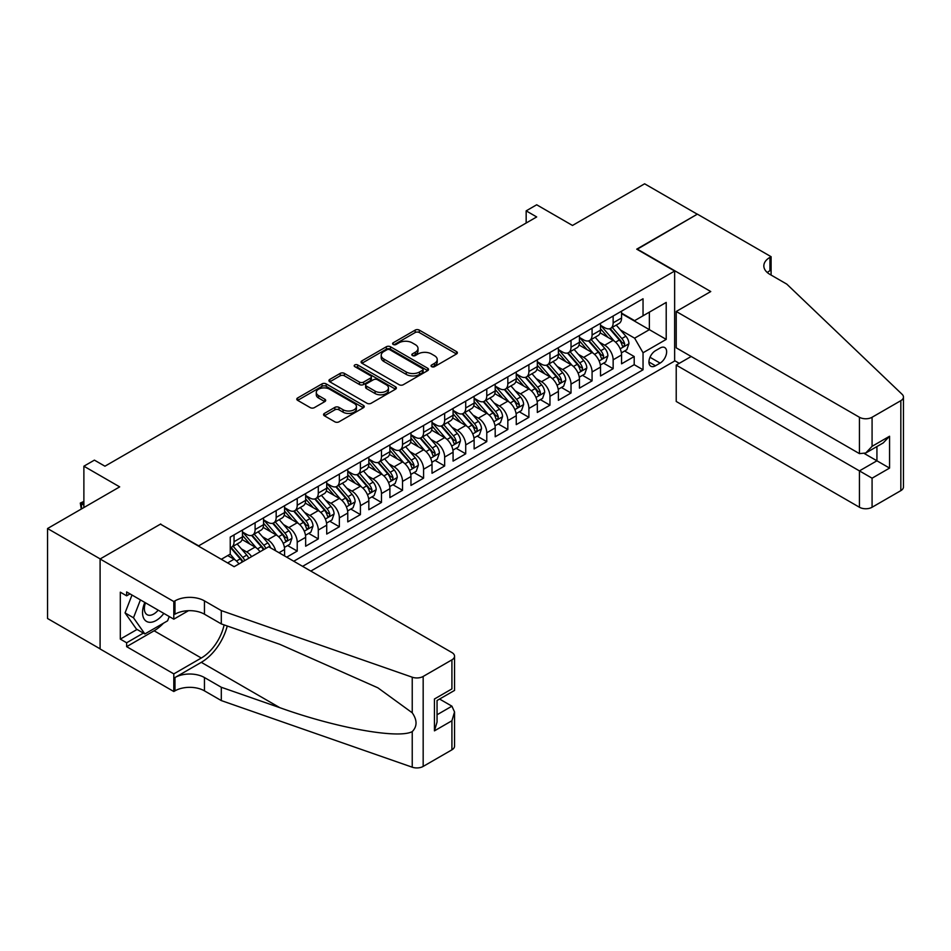 <?xml version="1.0" encoding="UTF-8"?>
<svg xmlns="http://www.w3.org/2000/svg" width="951" height="951" viewBox="0 0 951 951"><rect width="100%" height="100%" fill="white"/><g stroke="black" fill="none" stroke-linecap="round" stroke-linejoin="round"><path stroke-width="1.43" d="M431.659 366.658A2.045 1.177 0 0 0 434.548 366.658L456.516 353.974A2.924 1.688 0 0 0 457.372 352.785A2.924 1.688 0 0 0 456.516 351.585L419.308 330.104A2.924 1.688 0 0 0 415.171 330.104L393.203 342.788A2.045 1.177 0 0 0 392.608 343.62A2.045 1.177 0 0 0 393.203 344.464A2.045 1.177 0 0 0 396.103 344.464L398.945 342.824A9.355 5.397 0 0 1 412.175 342.824L415.266 344.607A9.355 5.397 0 0 1 418.012 348.423A9.355 5.397 0 0 1 415.266 352.25L412.425 353.891A2.045 1.177 0 0 0 411.831 354.723A2.045 1.177 0 0 0 412.425 355.555A2.045 1.177 0 0 0 415.325 355.555L418.167 353.915A9.355 5.397 0 0 1 431.397 353.915L434.5 355.71A9.355 5.397 0 0 1 437.234 359.526A9.355 5.397 0 0 1 434.5 363.341L431.659 364.982A2.045 1.177 0 0 0 431.053 365.826A2.045 1.177 0 0 0 431.659 366.658L431.659 364.982M324.41 413.412A2.924 1.688 0 0 0 323.554 414.612A2.924 1.688 0 0 0 324.41 415.801L334.859 421.828A2.924 1.688 0 0 0 338.984 421.828L363.389 407.741A2.924 1.688 0 0 0 364.245 406.553A2.924 1.688 0 0 0 363.389 405.364L326.169 383.871A2.924 1.688 0 0 0 322.032 383.871L297.639 397.958A2.924 1.688 0 0 0 296.783 399.147A2.924 1.688 0 0 0 297.639 400.347L310.252 407.622A2.924 1.688 0 0 0 314.389 407.622L324.826 401.595A2.924 1.688 0 0 0 325.682 400.407A2.924 1.688 0 0 0 324.826 399.218L318.573 395.604A7.822 4.517 0 0 1 316.279 392.406A7.822 4.517 0 0 1 321.117 388.234A7.822 4.517 0 0 1 329.64 389.221L354.129 403.355A7.822 4.517 0 0 1 356.423 406.553A7.822 4.517 0 0 1 351.597 410.725A7.822 4.517 0 0 1 343.073 409.75L338.984 407.385A2.924 1.688 0 0 0 334.859 407.385L324.41 413.412L324.41 415.801M160.755 524.334L198.664 545.85L674.639 271.047L636.73 249.162L697.273 214.201L644.623 183.805L572.49 225.458L536.685 204.786L526.165 210.86L536.685 216.947L104.943 466.204L94.411 460.129L83.878 466.204L83.878 507.549M160.755 523.965L100.2 558.926L47.55 528.53L119.683 486.876L83.878 466.204M399.147 384.715A2.924 1.688 0 0 0 403.283 384.715L427.677 370.628A2.924 1.688 0 0 0 428.532 369.428A2.924 1.688 0 0 0 427.677 368.239L390.469 346.758A2.924 1.688 0 0 0 386.332 346.758L361.939 360.845A2.924 1.688 0 0 0 361.083 362.034A2.924 1.688 0 0 0 361.939 363.223L399.147 384.715M355.626 367.098A2.045 1.177 0 0 1 357.695 367.395L357.695 364.958L395.533 386.795A2.924 1.688 0 0 1 396.389 387.996A2.924 1.688 0 0 1 395.533 389.185L371.14 403.272A2.924 1.688 0 0 1 367.003 403.272L329.795 381.791L329.795 379.401A2.924 1.688 0 0 0 328.939 380.59A2.924 1.688 0 0 0 329.795 381.791M329.795 379.401L340.232 373.374A2.924 1.688 0 0 1 344.369 373.374L359.454 382.088A2.924 1.688 0 0 0 363.591 382.088L370.51 378.082A2.924 1.688 0 0 0 371.377 376.893A2.924 1.688 0 0 0 370.51 375.704L354.806 366.634A2.045 1.177 0 0 1 354.2 365.79A2.045 1.177 0 0 1 355.472 364.697A2.045 1.177 0 0 1 357.695 364.958M100.093 648.844L47.55 618.507L47.55 528.53M286.703 557.167L297.223 551.081L287.642 545.553M283.517 524.56L288.807 527.615A11.911 6.883 60 0 1 297.223 542.201L305.651 537.339L305.651 546.219L318.288 538.92L308.706 533.392M304.582 512.399L309.86 515.454A11.911 6.883 60 0 1 318.288 530.052L326.716 525.178L326.716 534.058L339.352 526.759L329.771 521.231M325.634 500.238L330.924 503.293A11.911 6.883 60 0 1 339.352 517.891L347.769 513.029L347.769 521.897L360.405 514.61L350.824 509.07M346.699 488.089L351.989 491.132A11.911 6.883 60 0 1 360.405 505.73L368.833 500.868L368.833 509.736L381.47 502.449L371.889 496.909M367.764 475.928L373.042 478.971A11.911 6.883 60 0 1 381.47 493.569L389.898 488.707L389.898 497.587L402.535 490.288L392.953 484.748M388.816 463.767L394.106 466.822A11.911 6.883 60 0 1 402.535 481.408L410.951 476.546L410.951 485.426L423.587 478.127L414.006 472.588M409.881 451.606L415.171 454.661A11.911 6.883 60 0 1 423.587 469.247L432.016 464.385L432.016 473.265L444.652 465.966L435.071 460.439M430.946 439.445L436.224 442.5A11.911 6.883 60 0 1 444.652 457.086L453.08 452.224L453.08 461.104L465.717 453.805L456.135 448.278M451.998 427.284L457.288 430.339A11.911 6.883 60 0 1 465.717 444.925L474.133 440.063L474.133 448.943L486.769 441.644L477.188 436.117M473.063 415.123L478.353 418.178A11.911 6.883 60 0 1 486.769 432.776L495.198 427.902L495.198 436.782L507.834 429.483L498.253 423.956M494.128 402.962L499.418 406.018A11.911 6.883 60 0 1 507.834 420.615L516.262 415.753L516.262 424.621L528.899 417.334L519.317 411.795M515.18 390.813L520.47 393.857A11.911 6.883 60 0 1 528.899 408.454L537.327 403.593L537.327 412.461L549.963 405.174L540.37 399.634M536.245 378.653L541.535 381.708A11.911 6.883 60 0 1 549.963 396.294L558.38 391.432L558.38 400.312L571.016 393.013L561.435 387.473M557.31 366.492L562.6 369.547A11.911 6.883 60 0 1 571.016 384.133L579.444 379.271L579.444 388.151L592.081 380.852L582.499 375.324M578.363 354.331L583.652 357.386A11.911 6.883 60 0 1 592.081 371.972L600.509 367.11L600.509 375.99L613.145 368.691L613.145 359.811A11.911 6.883 -120 0 0 604.717 345.225L599.427 342.17M603.552 363.163L613.145 368.691M238.974 563.919A11.911 6.883 -120 0 0 234.041 559.224L227.729 555.586M260.039 551.758A11.911 6.883 -120 0 0 255.106 547.075L242.077 539.55M251.611 556.62A11.911 6.883 60 0 0 246.678 551.937L241.388 548.882M284.587 555.943L284.587 549.5A11.911 6.883 -120 0 0 276.17 534.914L263.142 527.389M275.671 550.795A11.911 6.883 60 0 0 267.742 539.776L262.452 536.721M305.651 537.339A11.911 6.883 -120 0 0 297.223 522.753L284.206 515.228M326.716 525.178A11.911 6.883 -120 0 0 318.288 510.592L305.259 503.067M347.769 513.029A11.911 6.883 -120 0 0 339.352 498.431L326.324 490.918M368.833 500.868A11.911 6.883 -120 0 0 360.405 486.27L347.388 478.757M389.898 488.707A11.911 6.883 -120 0 0 381.47 474.109L368.441 466.596M410.951 476.546A11.911 6.883 -120 0 0 402.535 461.948L389.506 454.435M432.016 464.385A11.911 6.883 -120 0 0 423.587 449.799L410.57 442.274M453.08 452.224A11.911 6.883 -120 0 0 444.652 437.638L431.623 430.114M474.133 440.063A11.911 6.883 -120 0 0 465.717 425.477L452.688 417.953M495.198 427.902A11.911 6.883 -120 0 0 486.769 413.316L473.753 405.792M516.262 415.753A11.911 6.883 -120 0 0 507.834 401.156L494.817 393.643M537.327 403.593A11.911 6.883 -120 0 0 528.899 388.995L515.87 381.482M558.38 391.432A11.911 6.883 -120 0 0 549.963 376.834L536.935 369.321M579.444 379.271A11.911 6.883 -120 0 0 571.016 364.673L557.999 357.16M600.509 367.11A11.911 6.883 -120 0 0 592.081 352.524L579.052 344.999M660.101 348.018L655.477 350.693A9.237 5.326 120 0 0 649.438 358.836A9.237 5.326 120 0 0 650.853 366.23A9.237 5.326 120 0 0 655.477 365.778L660.101 363.104A9.237 5.326 120 0 0 666.14 354.961A9.237 5.326 120 0 0 664.725 347.567A9.237 5.326 120 0 0 660.101 348.018M310.811 571.087L674.639 361.035L674.639 271.047M302.596 566.344L643.042 369.784L643.042 352.762L634.626 338.176L620.492 330.009M221.298 559.295L230.249 554.124L230.249 537.101L643.042 298.769L643.042 315.791L666.211 302.418L666.211 339.388L643.042 352.762M242.469 531.989L246.678 534.426A11.911 6.883 60 0 0 252.633 535.009L261.061 530.147A11.911 6.883 -120 0 0 263.534 524.69L263.534 517.891M263.534 519.828L267.742 522.265A11.911 6.883 60 0 0 273.698 522.86L282.126 517.986A11.911 6.883 -120 0 0 284.587 512.541L284.587 505.73M284.587 507.668L288.807 510.105A11.911 6.883 60 0 0 294.762 510.699L303.179 505.837A11.911 6.883 -120 0 0 305.651 500.381L305.651 493.569M305.651 495.519L309.86 497.944A11.911 6.883 60 0 0 315.815 498.538L324.243 493.676A11.911 6.883 -120 0 0 326.716 488.22L326.716 481.408M326.716 483.358L330.924 485.783A11.911 6.883 60 0 0 336.88 486.377L345.308 481.515A11.911 6.883 -120 0 0 347.769 476.059L347.769 469.247M347.769 471.197L351.989 473.622A11.911 6.883 60 0 0 357.945 474.216L366.361 469.354A11.911 6.883 -120 0 0 368.833 463.898L368.833 457.086M368.833 459.036L373.042 461.473A11.911 6.883 60 0 0 379.009 462.055L387.426 457.193A11.911 6.883 -120 0 0 389.898 451.737L389.898 444.925M389.898 446.875L394.106 449.312A11.911 6.883 60 0 0 400.062 449.894L408.49 445.032A11.911 6.883 -120 0 0 410.951 439.576L410.951 432.776M410.951 434.714L415.171 437.151A11.911 6.883 60 0 0 421.127 437.733L429.555 432.871A11.911 6.883 -120 0 0 432.016 427.415L432.016 420.615M432.016 422.553L436.224 424.99A11.911 6.883 60 0 0 442.191 425.584L450.608 420.711A11.911 6.883 -120 0 0 453.08 415.266L453.08 408.454M453.08 410.392L457.288 412.829A11.911 6.883 60 0 0 463.244 413.423L471.672 408.561A11.911 6.883 -120 0 0 474.133 403.105L474.133 396.294M474.133 398.243L478.353 400.668A11.911 6.883 60 0 0 484.309 401.263L492.737 396.401A11.911 6.883 -120 0 0 495.198 390.944L495.198 384.133M495.198 386.082L499.418 388.507A11.911 6.883 60 0 0 505.373 389.102L513.79 384.24A11.911 6.883 -120 0 0 516.262 378.783L516.262 371.972M516.262 373.921L520.47 376.346A11.911 6.883 60 0 0 526.426 376.941L534.854 372.079A11.911 6.883 -120 0 0 537.327 366.622L537.327 359.811M537.327 361.76L541.535 364.197A11.911 6.883 60 0 0 547.491 364.78L555.919 359.918A11.911 6.883 -120 0 0 558.38 354.461L558.38 347.65M558.38 349.599L562.6 352.036A11.911 6.883 60 0 0 568.555 352.619L576.972 347.757A11.911 6.883 -120 0 0 579.444 342.301L579.444 335.501M579.444 337.439L583.652 339.876A11.911 6.883 60 0 0 589.608 340.458L598.036 335.596A11.911 6.883 -120 0 0 600.509 330.14L600.509 323.34M293.752 561.233L634.198 364.685L634.198 356.53L621.562 363.829L621.562 354.949A11.911 6.883 -120 0 0 613.145 340.363L600.117 332.838M600.509 325.278L604.717 327.715A11.911 6.883 -120 0 0 610.673 328.309A11.911 6.883 -120 0 0 613.145 322.853L613.145 316.041M610.673 328.309L619.101 323.435A11.911 6.883 -120 0 0 621.562 317.991L621.562 311.179M234.041 534.914L234.041 541.713A11.911 6.883 60 0 1 231.58 547.17A11.911 6.883 60 0 1 230.249 547.657M231.58 547.17L239.997 542.308A11.911 6.883 -120 0 0 242.469 536.851L242.469 530.052M255.106 522.753L255.106 529.564A11.911 6.883 60 0 1 252.633 535.009M276.17 510.592L276.17 517.403A11.911 6.883 60 0 1 273.698 522.86M297.223 498.431L297.223 505.243A11.911 6.883 60 0 1 294.762 510.699M318.288 486.27L318.288 493.082A11.911 6.883 60 0 1 315.815 498.538M339.352 474.109L339.352 480.921A11.911 6.883 60 0 1 336.88 486.377M360.405 461.948L360.405 468.76A11.911 6.883 60 0 1 357.945 474.216M381.47 449.799L381.47 456.599A11.911 6.883 60 0 1 379.009 462.055M402.535 437.638L402.535 444.438A11.911 6.883 60 0 1 400.062 449.894M423.587 425.477L423.587 432.289A11.911 6.883 60 0 1 421.127 437.733M444.652 413.316L444.652 420.128A11.911 6.883 60 0 1 442.191 425.584M465.717 401.156L465.717 407.967A11.911 6.883 60 0 1 463.244 413.423M486.769 388.995L486.769 395.806A11.911 6.883 60 0 1 484.309 401.263M507.834 376.834L507.834 383.645A11.911 6.883 60 0 1 505.373 389.102M528.899 364.673L528.899 371.484A11.911 6.883 60 0 1 526.426 376.941M549.963 352.524L549.963 359.323A11.911 6.883 60 0 1 547.491 364.78M571.016 340.363L571.016 347.174A11.911 6.883 60 0 1 568.555 352.619M592.081 328.202L592.081 335.014A11.911 6.883 60 0 1 589.608 340.458M592.081 371.972L592.081 380.852M571.016 384.133L571.016 393.013M549.963 396.294L549.963 405.174M528.899 408.454L528.899 417.334M507.834 420.615L507.834 429.483M486.769 432.776L486.769 441.644M465.717 444.925L465.717 453.805M444.652 457.086L444.652 465.966M423.587 469.247L423.587 478.127M402.535 481.408L402.535 490.288M381.47 493.569L381.47 502.449M360.405 505.73L360.405 514.61M339.352 517.891L339.352 526.759M318.288 530.052L318.288 538.92M297.223 542.201L297.223 551.081M634.626 338.176L649.367 329.664L649.367 312.154L666.211 302.418M621.562 313.604L666.211 339.388M621.562 313.117L634.626 320.665L643.042 315.791M526.165 210.86L526.165 223.021M624.617 351.002L634.198 356.53M634.198 364.685L643.042 369.784M432.467 366.943L434.5 365.778A9.355 5.397 0 0 0 437.234 361.962L437.234 359.526M418.012 348.423L418.012 350.86A9.355 5.397 0 0 1 415.266 354.675L413.245 355.852M456.48 353.998L419.308 332.541A2.924 1.688 0 0 0 415.171 332.541L394.023 344.749M427.677 368.239L427.677 370.628L390.469 349.183A2.924 1.688 0 0 0 386.332 349.183L361.974 363.246M422.506 370.272A2.045 1.177 0 0 0 423.112 369.428A2.045 1.177 0 0 0 422.506 368.596L389.839 349.742A2.045 1.177 0 0 0 386.95 349.742L383.954 351.466A9.355 5.397 0 0 0 381.208 355.294A9.355 5.397 0 0 0 383.954 359.109L406.279 371.996A9.355 5.397 0 0 0 419.51 371.996L422.506 370.272L422.506 372.697A2.045 1.177 0 0 0 423.112 371.865L423.112 369.428M381.208 355.294L381.208 357.719A9.355 5.397 0 0 0 383.954 361.546L383.954 359.109M422.506 372.697L419.51 374.432A9.355 5.397 0 0 1 406.279 374.432L383.954 361.546M329.831 381.815L340.232 375.8L340.232 373.374M371.377 376.893L371.377 379.33A2.924 1.688 0 0 1 370.51 380.519L363.591 384.513A2.924 1.688 0 0 1 359.454 384.513L344.369 375.8A2.924 1.688 0 0 0 340.232 375.8M357.695 367.395L395.485 389.209M375.11 391.123A7.822 4.517 0 0 0 383.633 392.109A7.822 4.517 0 0 0 388.46 387.937A7.822 4.517 0 0 0 386.177 384.739L377.547 379.758A2.924 1.688 0 0 0 373.41 379.758L366.48 383.752A2.924 1.688 0 0 0 365.624 384.953A2.924 1.688 0 0 0 366.48 386.142L375.11 391.123L375.11 393.559A7.822 4.517 0 0 0 383.633 394.534A7.822 4.517 0 0 0 388.46 390.362L388.46 387.937M365.624 384.953L365.624 387.378A2.924 1.688 0 0 0 366.48 388.579L366.48 386.142M375.11 393.559L366.48 388.579M356.423 406.553L356.423 408.989A7.822 4.517 0 0 1 351.597 413.15A7.822 4.517 0 0 1 343.073 412.175L338.984 409.822A2.924 1.688 0 0 0 334.859 409.822L324.457 415.825M316.279 392.406L316.279 394.843A7.822 4.517 0 0 0 318.573 398.029L318.573 395.604M324.79 401.619L318.573 398.029M363.341 407.765L326.169 386.308A2.924 1.688 0 0 0 322.032 386.308L297.687 400.371L297.639 397.958M621.383 352.869L626.828 349.718L628.932 343.644A7.893 4.553 -120 0 0 625.865 336.226L616.236 325.087M614.31 341.136L602.898 327.917A22.788 13.159 -120 0 0 600.509 325.408M608.058 337.427L601.674 330.033A18.913 10.925 -120 0 0 600.509 328.761M609.603 328.737L619.339 340.006A7.893 4.553 60 0 1 622.144 345.439C623.333 347.02 624.177 346.544 624.676 343.977A7.893 4.553 -120 0 0 621.859 338.544L612.242 327.406M610.173 328.547L620.634 340.66A4.018 2.318 60 0 1 621.645 342.229L624.676 343.977M622.144 345.439L622.727 346.378M144.837 602.447A19.365 11.174 120 0 0 149.378 622.287A19.365 11.174 120 0 0 163.822 613.407M145.491 602.827A13.255 7.656 120 0 0 147.108 614.679A13.255 7.656 120 0 0 149.045 615.285A13.255 7.656 120 0 0 158.187 610.15M169.254 616.545L167.59 620.825L144.861 633.948L136.433 629.087L125.056 612.908L131.999 595.029M144.861 633.948L133.485 617.77L140.427 599.903M125.056 612.908L133.485 617.77M691.175 356.47L676.22 365.101L676.22 401.465L859.442 507.252L859.442 470.888L876.929 460.795L876.929 446.554M676.22 365.101L872.079 478.187L872.079 507.252L900.835 490.645L900.835 400.668A8.939 5.159 0 0 0 903.45 397.019A8.939 5.159 0 0 0 902.166 394.356L786.786 284.123L769.941 274.399A20.851 12.042 180 0 1 763.831 265.888A20.851 12.042 180 0 1 769.941 257.376L771.095 256.699L697.38 214.141L637.039 249.34M637.039 248.984L710.754 291.541L676.22 311.476L859.442 417.263A8.939 5.159 0 0 0 872.079 417.263L900.835 400.668M771.095 256.699L771.095 274.328L770.465 274.696M674.639 360.667L679.276 363.341M676.22 311.476L676.22 347.84L859.442 453.627L859.442 417.263M903.45 397.019L903.45 487.007A8.939 5.159 180 0 1 900.835 490.645M872.079 507.252A8.939 5.159 180 0 1 859.442 507.252M767.314 272.545A20.851 12.042 180 0 1 769.941 270.69L769.941 257.376M864.507 453.627L889.565 468.094L872.079 478.187M872.079 417.263L872.079 446.328L865.767 452.997L859.442 453.627M872.079 446.328L889.565 436.236L883.241 442.904L865.767 452.997M268.693 546.766L451.915 652.552A8.939 5.159 -0 0 1 454.542 656.202A8.939 5.159 -0 0 1 451.915 659.851L423.171 676.446L423.171 766.423A8.939 5.159 180 0 1 412.235 767.195L221.298 700.578L204.453 690.854A20.851 12.042 -0 0 0 174.972 690.854L173.807 691.52L100.093 648.962L100.093 558.986L160.434 524.144L234.148 566.701L268.693 546.766M221.298 700.578L221.298 687.264L279.844 707.687C335.798 727.86 398.314 739.153 412.235 731.616C417.299 726.421 417.299 720.145 412.235 712.798L377.88 687.823L279.844 644.338L221.298 623.915L204.453 614.191A20.851 12.042 -0 0 0 174.972 614.191L174.972 600.877L173.807 601.543L100.093 558.986M221.298 623.915L221.298 610.601L204.453 600.877A20.851 12.042 -0 0 0 174.972 600.877M279.844 707.687L201.291 662.336L174.972 677.54A20.851 12.042 -0 0 1 204.453 677.54L221.298 687.264M451.915 749.828L451.915 720.763L454.542 711.954L454.542 746.178A8.939 5.159 180 0 1 451.915 749.828L423.171 766.423M412.235 712.798L412.235 677.207L221.298 610.601M163.406 623.238A33.511 19.341 -60 0 1 154.121 630.786L126.638 646.656L126.638 642.769L143.375 633.093M130.002 593.888L126.638 595.825L120.313 592.176L120.313 639.12L126.638 642.769M126.638 595.825L126.638 591.938L173.807 619.172L173.807 601.543M173.807 691.52L173.807 673.89L201.291 658.021A33.511 19.341 120 0 0 224.103 624.89M126.638 646.656L173.807 673.89M439.588 699.056L451.915 706.177L454.542 711.954M201.291 662.336A38.789 22.396 120 0 0 227.241 625.984M188.512 610.685L173.807 619.172M412.235 677.207A8.939 5.159 -0 0 0 423.171 676.446M120.313 639.12L137.063 629.443M451.915 720.763L434.441 730.855L437.056 722.047L437.056 700.507L454.542 690.414L454.542 656.202M434.441 730.855L434.441 698.997C437.852 700.97 437.852 700.97 434.441 698.997L451.915 688.904C455.327 690.878 455.327 690.878 451.915 688.904L451.915 659.851M600.331 365.029L605.775 361.879L607.879 355.805A7.893 4.553 -120 0 0 604.8 348.387L595.183 337.248M593.246 353.285L581.834 340.078A22.788 13.159 -120 0 0 579.444 337.569M586.993 349.576L580.609 342.194A18.913 10.925 -120 0 0 579.444 340.922M588.538 340.886L598.274 352.155A7.893 4.553 60 0 1 601.091 357.6C602.268 359.181 603.112 358.693 603.612 356.138A7.893 4.553 -120 0 0 600.794 350.705L591.177 339.555M589.109 340.708L599.57 352.821A4.018 2.318 60 0 1 600.58 354.39L603.612 356.138M601.091 357.6L601.662 358.539M579.266 377.178L584.71 374.04L586.815 367.966A7.893 4.553 -120 0 0 583.736 360.548L574.119 349.409M572.193 365.446L560.781 352.239A22.788 13.159 -120 0 0 558.38 349.73M565.928 361.737L559.545 354.354A18.913 10.925 -120 0 0 558.38 353.083M567.474 353.047L577.209 364.316A7.893 4.553 60 0 1 580.027 369.761C581.216 371.342 582.06 370.854 582.547 368.299A7.893 4.553 -120 0 0 579.741 362.866L570.113 351.715M568.056 352.869L578.505 364.97A4.018 2.318 60 0 1 579.528 366.551L582.547 368.299M580.027 369.761L580.597 370.688M558.201 389.339L563.646 386.201L565.75 380.115A7.893 4.553 -120 0 0 562.683 372.709L553.054 361.57M551.128 377.606L539.716 364.399A22.788 13.159 -120 0 0 537.327 361.891M544.875 373.898L538.492 366.515A18.913 10.925 -120 0 0 537.327 365.243M546.421 365.208L556.145 376.477A7.893 4.553 60 0 1 558.962 381.922C560.151 383.503 560.995 383.015 561.494 380.459A7.893 4.553 -120 0 0 558.677 375.015L549.06 363.876M546.991 365.029L557.452 377.131A4.018 2.318 60 0 1 558.463 378.712L561.494 380.459M558.962 381.922L559.533 382.849M537.149 401.5L542.581 398.362L544.697 392.276A7.893 4.553 -120 0 0 541.618 384.87L532.001 373.731M530.064 389.767L518.652 376.56A22.788 13.159 -120 0 0 516.262 374.052M523.811 386.058L517.427 378.664A18.913 10.925 -120 0 0 516.262 377.404M525.356 377.369L535.092 388.638A7.893 4.553 60 0 1 537.909 394.071C539.086 395.664 539.93 395.176 540.43 392.62A7.893 4.553 -120 0 0 537.612 387.176L527.995 376.037M525.927 377.19L536.388 389.292A4.018 2.318 60 0 1 537.398 390.861L540.43 392.62M537.909 394.071L538.48 395.01M516.084 413.661L521.528 410.523L523.632 404.437A7.893 4.553 -120 0 0 520.554 397.031L510.937 385.892M509.011 401.928L497.599 388.709A22.788 13.159 -120 0 0 495.198 386.213M502.746 398.219L496.363 390.825A18.913 10.925 -120 0 0 495.198 389.553M504.292 389.53L514.027 400.799A7.893 4.553 60 0 1 516.845 406.232C518.033 407.824 518.866 407.337 519.365 404.781A7.893 4.553 -120 0 0 516.559 399.337L506.931 388.198M504.862 389.339L515.323 401.453A4.018 2.318 60 0 1 516.334 403.022L519.365 404.781M516.845 406.232L517.415 407.171M495.019 425.822L500.464 422.684L502.568 416.597A7.893 4.553 -120 0 0 499.501 409.192L489.872 398.041M487.946 414.089L476.534 400.87A22.788 13.159 -120 0 0 474.133 398.374M481.681 410.38L475.31 402.986A18.913 10.925 -120 0 0 474.133 401.714M483.239 401.691L492.963 412.96A7.893 4.553 60 0 1 495.78 418.392C496.969 419.985 497.813 419.498 498.312 416.93A7.893 4.553 -120 0 0 495.495 411.498L485.878 400.359M483.809 401.5L494.27 413.614A4.018 2.318 60 0 1 495.281 415.183L498.312 416.93M495.78 418.392L496.351 419.332M473.967 437.983L479.399 434.833L481.503 428.758A7.893 4.553 -120 0 0 478.436 421.352L468.807 410.202M466.882 426.25L455.47 413.031A22.788 13.159 -120 0 0 453.08 410.523M460.629 422.541L454.245 415.147A18.913 10.925 -120 0 0 453.08 413.875M462.174 413.851L471.91 425.121A7.893 4.553 60 0 1 474.715 430.553C475.904 432.146 476.748 431.659 477.247 429.091A7.893 4.553 -120 0 0 474.43 423.659L464.813 412.52M462.745 413.661L473.206 425.775A4.018 2.318 60 0 1 474.216 427.344L477.247 429.091M474.715 430.553L475.298 431.492M452.902 450.144L458.346 446.994L460.45 440.919A7.893 4.553 -120 0 0 457.372 433.501L447.755 422.363M445.829 438.411L434.417 425.192A22.788 13.159 -120 0 0 432.016 422.684M439.564 434.702L433.18 427.308A18.913 10.925 -120 0 0 432.016 426.036M441.109 426.012L450.845 437.282A7.893 4.553 60 0 1 453.663 442.714C454.851 444.295 455.684 443.82 456.183 441.252A7.893 4.553 -120 0 0 453.377 435.82L443.748 424.681M441.68 425.822L452.141 437.935A4.018 2.318 60 0 1 453.151 439.505L456.183 441.252M453.663 442.714L454.233 443.653M431.837 462.305L437.282 459.155L439.386 453.08A7.893 4.553 -120 0 0 436.319 445.662L426.69 434.524M424.764 450.56L413.352 437.353A22.788 13.159 -120 0 0 410.951 434.845M418.499 446.851L412.116 439.469A18.913 10.925 -120 0 0 410.951 438.197M420.057 438.161L429.781 449.431A7.893 4.553 60 0 1 432.598 454.875C433.787 456.456 434.631 455.969 435.13 453.413A7.893 4.553 -120 0 0 432.313 447.98L422.684 436.83M420.627 437.983L431.088 450.096A4.018 2.318 60 0 1 432.099 451.666L435.13 453.413M432.598 454.875L433.169 455.814M410.784 474.454L416.217 471.316L418.321 465.241A7.893 4.553 -120 0 0 415.254 457.823L405.625 446.685M403.7 462.721L392.287 449.514A22.788 13.159 -120 0 0 389.898 447.006M397.447 459.012L391.063 451.63A18.913 10.925 -120 0 0 389.898 450.358M398.992 450.322L408.728 461.592A7.893 4.553 60 0 1 411.533 467.036C412.722 468.617 413.566 468.13 414.065 465.574A7.893 4.553 -120 0 0 411.248 460.141L401.631 448.991M399.563 450.144L410.024 462.245A4.018 2.318 60 0 1 411.034 463.826L414.065 465.574M411.533 467.036L412.116 467.963M389.72 486.615L395.164 483.477L397.268 477.39A7.893 4.553 -120 0 0 394.19 469.984L384.573 458.846M382.647 474.882L371.235 461.675A22.788 13.159 -120 0 0 368.833 459.167M376.382 471.173L369.998 463.791A18.913 10.925 -120 0 0 368.833 462.519M377.927 462.483L387.663 473.753A7.893 4.553 60 0 1 390.481 479.197C391.657 480.778 392.501 480.291 393.001 477.735A7.893 4.553 -120 0 0 390.195 472.29L380.566 461.152M378.498 462.305L388.959 474.406A4.018 2.318 60 0 1 389.969 475.987L393.001 477.735M390.481 479.197L391.051 480.124M368.655 498.776L374.1 495.637L376.204 489.551A7.893 4.553 -120 0 0 373.137 482.145L363.508 471.007M361.582 487.043L350.17 473.836A22.788 13.159 -120 0 0 347.769 471.327M355.317 483.334L348.934 475.94A18.913 10.925 -120 0 0 347.769 474.68M356.875 474.644L366.599 485.913A7.893 4.553 60 0 1 369.416 491.346C370.605 492.939 371.449 492.452 371.948 489.896A7.893 4.553 -120 0 0 369.131 484.451L359.502 473.313M357.445 474.466L367.894 486.567A4.018 2.318 60 0 1 368.917 488.136L371.948 489.896M369.416 491.346L369.987 492.285M347.59 510.937L353.035 507.798L355.139 501.712A7.893 4.553 -120 0 0 352.072 494.306L342.443 483.167M340.517 499.204L329.105 485.985A22.788 13.159 -120 0 0 326.716 483.488M334.265 495.495L327.881 488.101A18.913 10.925 -120 0 0 326.716 486.829M335.81 486.805L345.546 498.074A7.893 4.553 60 0 1 348.351 503.507C349.54 505.1 350.384 504.612 350.883 502.057A7.893 4.553 -120 0 0 348.066 496.612L338.449 485.474M336.381 486.615L346.842 498.728A4.018 2.318 60 0 1 347.852 500.297L350.883 502.057M348.351 503.507L348.934 504.446M326.538 523.098L331.982 519.959L334.086 513.873A7.893 4.553 -120 0 0 331.007 506.467L321.39 495.316M319.453 511.365L308.041 498.146A22.788 13.159 -120 0 0 305.651 495.649M313.2 507.656L306.816 500.262A18.913 10.925 -120 0 0 305.651 498.99M314.745 498.966L324.481 510.235A7.893 4.553 60 0 1 327.299 515.668C328.475 517.261 329.319 516.773 329.819 514.206A7.893 4.553 -120 0 0 327.013 508.773L317.384 497.635M315.316 498.776L325.777 510.889A4.018 2.318 60 0 1 326.787 512.458L329.819 514.206M327.299 515.668L327.869 516.607M305.473 535.258L310.918 532.108L313.022 526.034A7.893 4.553 -120 0 0 309.943 518.628L300.326 507.477M298.4 523.525L286.988 510.307A22.788 13.159 -120 0 0 284.587 507.798M292.135 519.817L285.752 512.423A18.913 10.925 -120 0 0 284.587 511.151M293.681 511.127L303.417 522.396A7.893 4.553 60 0 1 306.234 527.829C307.423 529.422 308.267 528.934 308.766 526.367A7.893 4.553 -120 0 0 305.949 520.934L296.32 509.795M294.263 510.937L304.712 523.05A4.018 2.318 60 0 1 305.735 524.619L308.766 526.367M306.234 527.829L306.804 528.768M284.408 547.419L289.853 544.269L291.957 538.195A7.893 4.553 -120 0 0 288.89 530.777L279.261 519.638M277.335 535.675L265.923 522.468A22.788 13.159 -120 0 0 263.534 519.959M271.083 531.978L264.699 524.583A18.913 10.925 -120 0 0 263.534 523.312M272.628 523.288L282.364 534.557A7.893 4.553 60 0 1 285.169 539.99C286.358 541.571 287.202 541.095 287.701 538.528A7.893 4.553 -120 0 0 284.884 533.095L275.267 521.956M273.199 523.098L283.66 535.211A4.018 2.318 60 0 1 284.67 536.78L287.701 538.528M285.169 539.99L285.752 540.929M270.488 547.8A7.893 4.553 -120 0 0 267.825 542.938L258.208 531.799M256.271 547.835L244.859 534.628A22.788 13.159 -120 0 0 242.469 532.12M250.018 544.127L243.634 536.744A18.913 10.925 -120 0 0 242.469 535.472M265.84 548.406A7.893 4.553 -120 0 0 263.819 545.256L254.202 534.105M252.134 535.258L262.595 547.372A4.018 2.318 60 0 1 263.605 548.941L264.271 549.321M251.563 535.437L261.299 546.706A7.893 4.553 60 0 1 263.32 549.868M248.782 558.261A7.893 4.553 -120 0 0 246.761 555.099L237.144 543.96M235.218 559.996L230.178 554.171M228.953 556.287L228.133 555.348M244.787 560.567A7.893 4.553 -120 0 0 242.767 557.417L233.138 546.266M231.081 547.419L241.53 559.521A4.018 2.318 60 0 1 242.553 561.102L243.206 561.482M230.499 547.598L240.234 558.867A7.893 4.553 60 0 1 242.255 562.029M83.878 502.318L81.453 503.721L83.878 505.124M81.263 509.058L80.3 503.055L83.878 501.439M80.3 503.055L81.453 503.721L81.453 508.951M227.622 562.933L234.041 559.224M246.678 551.937L255.106 547.075M267.742 539.776L276.17 534.914M288.807 527.615L297.223 522.753M309.86 515.454L318.288 510.592M330.924 503.293L339.352 498.431M351.989 491.132L360.405 486.27M373.042 478.971L381.47 474.109M394.106 466.822L402.535 461.948M415.171 454.661L423.587 449.799M436.224 442.5L444.652 437.638M457.288 430.339L465.717 425.477M478.353 418.178L486.769 413.316M499.418 406.018L507.834 401.156M520.47 393.857L528.899 388.995M541.535 381.708L549.963 376.834M562.6 369.547L571.016 364.673M583.652 357.386L592.081 352.524M604.717 345.225L613.145 340.363M613.145 322.853L621.562 317.991M234.041 541.713L242.469 536.851M255.106 529.564L263.534 524.69M276.17 517.403L284.587 512.541M297.223 505.243L305.651 500.381M318.288 493.082L326.716 488.22M339.352 480.921L347.769 476.059M360.405 468.76L368.833 463.898M381.47 456.599L389.898 451.737M402.535 444.438L410.951 439.576M423.587 432.289L432.016 427.415M444.652 420.128L453.08 415.266M465.717 407.967L474.133 403.105M486.769 395.806L495.198 390.944M507.834 383.645L516.262 378.783M528.899 371.484L537.327 366.622M549.963 359.323L558.38 354.461M571.016 347.174L579.444 342.301M592.081 335.014L600.509 330.14M613.145 359.811L621.562 354.949M279.012 552.721L284.587 549.5M650.008 357.267L660.101 363.104M648.939 361.998L655.477 365.778M434.5 365.778L434.5 363.341M412.425 355.555L412.425 353.891M415.266 354.675L415.266 352.25M393.203 344.464L393.203 342.788M415.171 332.541L415.171 330.104M419.308 332.541L419.308 330.104M456.516 353.974L456.516 351.585M361.939 363.223L361.939 360.845M386.332 349.183L386.332 346.758M390.469 349.183L390.469 346.758M406.279 374.432L406.279 371.996M419.51 374.432L419.51 371.996M344.369 375.8L344.369 373.374M359.454 384.513L359.454 382.088M363.591 384.513L363.591 382.088M370.51 380.519L370.51 378.082M395.533 389.185L395.533 386.795M334.859 409.822L334.859 407.385M338.984 409.822L338.984 407.385M343.073 412.175L343.073 409.75M324.826 401.595L324.826 399.218M322.032 386.308L322.032 383.871M326.169 386.308L326.169 383.871M363.389 407.741L363.389 405.364M620.183 348.815L628.884 343.798M602.898 327.917L603.98 327.287M621.859 338.544L625.865 336.226M615.57 342.17L619.339 340.006M889.565 436.236L889.565 468.094M204.453 614.191L204.453 600.877M204.453 677.54L204.453 690.854M412.235 767.195L412.235 731.616M174.972 677.54L174.972 690.854M154.121 630.786L201.291 658.021M437.056 714.76L451.915 706.177M599.118 360.976L607.82 355.959M581.834 340.078L582.927 339.448M600.794 350.705L604.8 348.387M594.506 354.331L598.274 352.155M578.065 373.137L586.767 368.108M560.781 352.239L561.863 351.608M579.741 362.866L583.736 360.548M573.441 366.492L577.209 364.316M557.001 385.298L565.702 380.269M539.716 364.399L540.798 363.769M558.677 375.015L562.683 372.709M552.388 378.653L556.145 376.477M535.936 397.459L544.638 392.43M518.652 376.56L519.745 375.93M537.612 387.176L541.618 384.87M531.324 390.813L535.092 388.638M514.883 409.619L523.585 404.591M497.599 388.709L498.681 388.091M516.559 399.337L520.554 397.031M510.259 402.974L514.027 400.799M493.819 421.769L502.52 416.752M476.534 400.87L477.616 400.252M495.495 411.498L499.501 409.192M489.206 415.135L492.963 412.96M472.754 433.929L481.456 428.913M455.47 413.031L456.563 412.401M474.43 423.659L478.436 421.352M468.142 427.284L471.91 425.121M451.701 446.09L460.391 441.074M434.417 425.192L435.499 424.562M453.377 435.82L457.372 433.501M447.077 439.445L450.845 437.282M430.637 458.251L439.338 453.235M413.352 437.353L414.434 436.723M432.313 447.98L436.319 445.662M426.024 451.606L429.781 449.431M409.572 470.412L418.274 465.384M392.287 449.514L393.369 448.884M411.248 460.141L415.254 457.823M404.96 463.767L408.728 461.592M388.519 482.573L397.209 477.545M371.235 461.675L372.316 461.045M390.195 472.29L394.19 469.984M383.895 475.928L387.663 473.753M367.455 494.734L376.156 489.706M350.17 473.836L351.252 473.206M369.131 484.451L373.137 482.145M362.842 488.089L366.599 485.913M346.39 506.895L355.092 501.866M329.105 485.985L330.187 485.367M348.066 496.612L352.072 494.306M341.778 500.25L345.546 498.074M325.337 519.044L334.027 514.027M308.041 498.146L309.134 497.528M327.013 508.773L331.007 506.467M320.713 512.411L324.481 510.235M304.272 531.205L312.974 526.188M286.988 510.307L288.07 509.677M305.949 520.934L309.943 518.628M299.66 524.56L303.417 522.396M283.208 543.366L291.909 538.349M265.923 522.468L267.005 521.837M284.884 533.095L288.89 530.777M278.595 536.721L282.364 534.557M244.859 534.628L245.952 533.998M263.819 545.256L267.825 542.938M257.531 548.882L261.299 546.706M242.767 557.417L246.761 555.099M236.478 561.042L240.234 558.867"/></g></svg>

